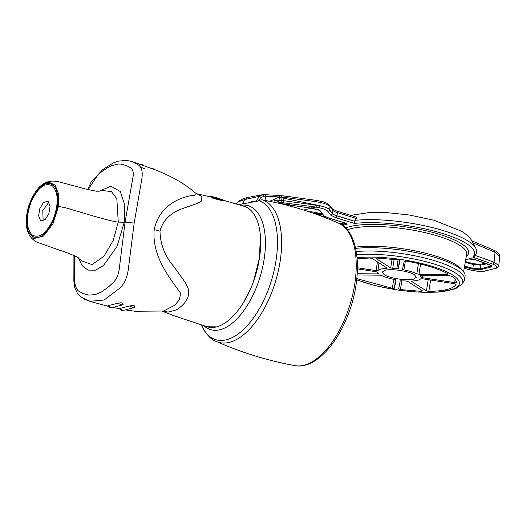 <?xml version="1.0" encoding="UTF-8"?>
<svg xmlns="http://www.w3.org/2000/svg" width="526" height="526" viewBox="0 0 526 526"><rect width="100%" height="100%" fill="white"/><g stroke="black" fill="none" stroke-linecap="round" stroke-linejoin="round"><path stroke-width="0.79" d="M43.132 220.841L42.79 210.578L48.813 202.273M48.3 201.728L50.062 206.475L48.872 213.595L45.341 219.401L41.298 220.887L40.41 220.387L38.648 215.686L39.805 208.618L43.283 202.799L47.314 201.202L48.3 201.728M31.067 202.142C37.905 187.407 45.045 181.989 52.482 185.908C58.445 192.621 58.774 203.549 53.455 218.691C46.696 233.307 39.601 238.751 32.185 235.043C26.083 228.409 25.708 217.442 31.067 202.142M98.789 191.398L110.94 186.184L120.27 191.51L124.708 204.824L124.228 222.281L118.258 222.077L113.268 240.297L103.957 256.313L91.991 264.571L81.951 261.027L76.697 256.787C70.175 253.867 64.244 251.592 58.899 249.962L39.272 243.005C37.293 242.604 29.936 239.409 27.464 230.513L27.464 230.513C26.175 226.752 25.971 221.42 26.846 214.509C28.023 202.595 36.649 188.38 41.232 185.487C49.806 178.117 58.984 181.943 64.488 183.318L78.091 186.934C83.358 188.551 89.538 189.985 96.639 191.247L103.622 190.642L111.479 191.635L116.831 198.703L118.258 222.077C112.367 221.61 94.312 216.357 83.673 213.129L72.364 209.808C68.222 208.355 63.58 207.244 58.439 206.468L58.596 193.949L55.158 185.185L48.898 182.134L41.113 185.593M78.269 257.687L82.109 265.643L88.026 270.121L95.443 270.173L103.398 265.623L116.989 246.47L124.228 222.281M83.042 298.032L89.716 301.319L104.148 300.03L119.553 288.347C124.254 283.981 127.18 277.623 128.331 269.259L134.169 223.083L125.083 222.136L119.612 266.031C118.935 274.375 116.377 280.266 111.939 283.698L108.639 286.782L101.893 291.759L95.259 294.593L88.868 295.119L82.858 293.436L80.116 291.91C76.566 290.543 74.653 285.809 74.376 277.708L74.561 255.761M108.1 306.264L89.722 301.319L84.745 299.34L80.379 296.414L77.375 293.291L74.745 287.669L73.857 281.094L73.936 255.485M162.396 311.188L168.195 312.056L176.046 310.031L177.939 308.933C182.509 305.494 190.918 298.867 188.111 288.498L185.297 282.508L173.988 266.754C164.888 256.083 160.226 244.228 160.009 231.177C162.672 220.545 170.233 212.997 182.686 208.539L197.112 203.463L201.11 201.497L201.977 196.579L194.857 192.615L195.291 195.08L194.745 195.271C184.915 195.784 159.707 202.977 154.21 229.612C151.547 257.536 172.206 280.851 180.181 292.706L180.549 293.725L179.412 299.708L174.744 305.238L163.573 311.004L134.965 311.247L126.641 310.084M162.238 311.208L172.982 315.383L207.132 326.771L216.633 326.85C221.117 325.673 225.661 323.03 230.263 318.927A63.021 31.159 107 0 1 216.633 326.85A63.021 31.159 107 0 1 207.159 326.777A63.021 31.159 107 0 1 206.896 326.699M230.335 318.861C234.918 314.719 239.212 309.426 243.222 302.989L251.034 287.781A63.021 31.159 107 0 1 243.222 302.989A63.021 31.159 107 0 1 230.335 318.861L230.263 318.927M253.479 281.528L259.502 257.793A63.021 31.159 107 0 1 253.479 281.528L251.086 287.794M243.768 206.172A63.021 31.159 107 0 1 244.038 206.251L246.924 207.454A63.021 31.159 107 0 1 246.977 207.481A63.021 31.159 107 0 1 255.965 217.711A63.021 31.159 107 0 1 260.377 235.385A63.021 31.159 107 0 1 259.502 257.793L260.377 235.385C259.752 228.448 258.279 222.557 255.965 217.711C253.637 212.905 250.646 209.499 246.977 207.481M223.123 200.189L244.038 206.258A63.021 31.159 107 0 1 246.924 207.454M213.037 198.341L211.708 197.579L211.814 196.869L221.794 199.407L223.129 200.143L223.017 200.873L213.037 198.341L213.148 197.618L223.129 200.143M211.814 196.869L213.148 197.618M207.093 196.034L211.426 196.56M219.842 199.361L219.947 198.664L216.298 197.638M217.034 197.868L211.445 196.395L211.347 197.079M214.194 197.191L216.58 197.927C221.433 199.025 220.867 198.841 214.884 197.368M196.902 193.778L211.768 197.191M125.083 222.136L132.9 177.525C133.972 172.18 132.789 168.728 129.357 167.156L126.733 165.677L120.98 164.066L117.909 164.053L111.354 165.743L107.948 167.426L100.959 172.324L97.534 175.368L88.131 189.577M134.169 223.083L141.757 179.438C142.98 171.897 141.744 166.985 138.036 164.71L131.881 161.462L126.22 160.351L118.258 161.166L113.136 162.988L102.675 169.661L91.116 182.147L87.691 189.472M140.56 167.261L144.696 168.688M108.251 305.691L107.804 305.803A3.873 3.873 0 0 0 111.321 307.802L108.251 305.691L117.831 303.219C121.854 302.43 123.518 302.858 122.828 304.501M134.531 307.079C135.215 305.488 133.545 305.139 129.514 306.027L119.455 308.584M238.534 204.607L257.28 201.234L258.542 200.452A72.818 35.998 107 0 1 266.34 294.56A72.818 35.998 107 0 1 201.294 324.943M281.436 203.792L262.086 199.755L258.542 200.452M474.939 255.353L494.085 262.211L495.038 252.329L499.687 256.418M475.188 255.498L472.677 257.096L474.445 256.372C476.72 253.867 477.161 251.158 475.76 248.239L472.098 241.302C471.428 240.586 470.816 237.272 461.828 231.361L434.233 220.302L409.09 214.97L387.603 212.701L368.877 212.622L350.71 215.371M354.498 221.19L336.936 215.818L337.35 212.629A1.9 0.94 107 0 0 336.877 211.136L356.799 217.231L356.464 217.212L356.503 218.487L354.498 221.19L354.465 223.432A71.339 17.969 -171.5 0 1 466.049 243.314A71.339 17.969 -171.5 0 1 472.677 257.096L492.711 264.124L494.085 262.211L498.799 265.61L499.693 256.372C499.615 253.933 497.879 251.974 494.486 250.507L471.769 240.757M493.986 250.435L495.038 252.329L472.979 242.848M317.014 209.374L311.379 208.197L311.3 207.704L311.379 208.197L283.961 204.187L284.158 203.707L283.961 204.187L278.333 201.728L278.109 203.01M322.925 214.49L323.497 215.187C324.292 216.193 326.179 217.159 329.144 218.08L346.378 223.353L346.101 222.814L346.476 223.386L346.174 222.833L347.088 224.306A0.69 0.572 -104.5 0 1 346.608 223.491L341.565 224.793M346.884 223.313L346.982 223.662L346.884 223.313M281.318 195.705L283.777 195.928L284.139 197.362L279.523 196.98L278.51 195.435L281.318 195.705L282.12 197.27L282.054 197.769L279.523 196.994L278.964 200.307L281.581 200.584L282.054 197.769A6.91 1.742 8.5 0 0 284.014 198.263L283.632 200.676L281.581 200.584L280.654 202.464L315.85 207.047L311.379 208.197M294.027 205.291L290.602 206.172M311.116 208.171L303.765 210.065M341.052 224.556L340.572 223.741L344.352 222.768M322.819 216.725L324.634 216.258M315.547 213.753L315.495 213.3L317.77 213.51L317.835 213.918L314.745 213.753M308.433 211.583L312.273 211.906L311.872 212.879L315.495 213.3L313.93 213.464M327.724 211.255C326.541 209.9 323.668 208.723 319.098 207.724A1.729 0.368 -78.2 0 0 319.775 205.765A13.814 3.478 8.5 0 1 329.631 209.802L332.465 213.589A10.369 2.61 8.5 0 0 336.923 215.87L336.936 215.818A10.362 2.61 8.5 0 1 332.471 213.53L332.465 213.589A1.729 1.617 143.2 0 1 330.558 215.042L327.724 211.255A1.729 1.617 -36.8 0 0 329.631 209.802L332.471 213.53L332.84 210.315A10.481 2.643 8.5 0 0 337.35 212.629L356.503 218.487M384.9 270.305L382.172 272.139L384.23 274.704C389.694 278.366 407.367 281.009 413.679 279.109L416.408 277.261L414.35 274.71C408.886 271.054 391.212 268.411 384.9 270.305M357.259 273.724L377.635 273.895L378.49 273.494L377.615 272.31L375.998 271.692L357.47 268.871M396.025 280.174L394.678 279.549C389.352 278.491 385.039 277.169 381.738 275.591L379.588 275.157L357.174 274.986M396.025 280.187L394.368 288.209L392.455 288.353L393.639 279.339M356.845 278.635L392.455 288.353M396.841 268.793L398.353 268.589L399.924 260.554L398.182 259.851L376.918 258.049L376.064 258.529L390.68 267.938L396.841 268.793L398.024 259.831M377.392 261.849L376.208 270.647L377.964 270.542C379.18 269.345 381.968 268.622 386.327 268.385L386.834 267.898L372.145 258.496L369.739 257.99L357.187 258.871M376.208 270.647L357.483 267.78M420.964 277.11L422.582 277.721L454.674 282.613L456.463 282.416C456.312 280.496 454.793 278.464 451.919 276.314L449.572 275.762L420.945 275.519L420.09 275.926L420.964 277.11L421.227 275.525M402.554 269.233L403.896 269.871C409.228 270.929 413.541 272.244 416.835 273.829L418.992 274.263L447.573 274.473L448.251 273.954C438.388 268.576 424.35 264.282 406.125 261.067L404.211 261.212L402.554 269.233M400.398 289.57L421.661 291.371L422.516 290.885L407.9 281.482L405.862 280.976L400.22 280.831L398.655 288.866L400.398 289.57L401.903 280.641M456.075 284.362L454.464 283.685L422.371 278.773L420.609 278.872C419.393 280.075 416.605 280.792 412.246 281.035L411.746 281.515L426.435 290.917L428.835 291.43C444.385 291.069 453.458 288.721 456.068 284.402L456.075 284.329M377.793 272.659L377.635 273.895M428.19 279.661L426.435 290.917M378.996 262.875L377.964 270.542M386.426 267.635L386.327 268.385M447.679 273.632L447.573 274.473M405.382 260.981L403.896 269.871M418.433 263.526L416.835 273.829M420.57 264.032L418.992 274.263M398.353 268.589L399.464 260.166M394.145 259.344L392.718 268.444M392.074 259.114L390.68 267.938M394.368 288.209L395.48 279.766M422.582 277.721L422.943 275.539M454.674 282.613L455.108 279.313M356.266 251.566A65.296 16.451 8.5 0 1 456.811 269.93A65.296 16.451 8.5 0 1 464.583 279.562A65.296 16.451 8.5 0 1 463.814 281.469L462.006 284.106A63.889 16.096 8.5 0 0 455.154 272.816A63.889 16.096 8.5 0 0 356.766 254.847M355.346 247.141A63.1 15.898 8.5 0 1 455.713 264.525A63.1 15.898 8.5 0 1 461.683 269.424L463.485 271.692A65.296 16.451 8.5 0 1 465.076 276.262L464.583 279.562M355.635 248.377A65.296 16.451 8.5 0 1 457.304 266.623A65.296 16.451 8.5 0 1 463.485 271.692M465.398 261.573L473.775 263.769L473.393 264.519L480.705 265.13L480.133 268.865L490.554 266.176L490.64 265.268M465.254 262.382L473.393 264.519L472.835 268.28L480.133 268.865L480.567 269.693L491.074 266.978L490.554 266.176L491.152 265.683M491.166 265.623L474.557 259.443C471.94 258.733 469.994 258.568 468.725 258.943A0.69 0.631 -116.3 0 1 468.725 258.943L468.725 258.943A0.69 0.631 -116.3 0 1 468.318 258.989A70.136 17.667 -171.5 0 1 465.661 260.107M498.793 265.669L498.799 265.617C499.2 265.939 498.438 266.787 496.524 268.155L484.499 271.074C480.481 271.607 475.747 271.219 470.303 269.91L464.195 268.378M316.895 201.833L284.139 197.362L284.014 198.263L319.782 205.705A13.821 3.478 8.5 0 1 329.644 209.749L330.006 206.527L332.84 210.315A1.9 1.782 143.2 0 0 332.517 209.085L329.684 205.298C327.165 203.075 323.983 201.682 320.124 201.129L316.79 200.432A1.9 0.408 -78.2 0 1 316.895 201.833L320.229 202.523A13.702 3.452 8.5 0 1 330.006 206.527A1.9 1.782 -36.8 0 0 329.684 205.298M238.028 201.925L244.945 199.485L259.41 196.376L261.258 197.493L264.302 196.165L263.145 194.607L278.701 195.416M236.358 203.97L238.561 201.399M320.124 201.129A1.9 0.408 -78.2 0 1 320.229 202.523L319.775 205.765L283.632 200.676L283.172 202.681M256.432 201.287L251.172 201.767M256.103 201.3L259.41 196.376L263.145 194.607M265.617 196.178L279.523 196.974L274.513 199.19L274.388 199.913L278.333 201.728M269.845 201.234L274.467 199.209L273.98 202.102M274.388 199.913L278.964 200.314L278.53 201.806M265.071 200.301L265.61 196.185L264.302 196.165M265.61 196.178L264.637 194.613M27.115 214.325C25.564 230.48 29.272 238.166 38.227 237.397C46.268 235.681 55.46 220.867 57.406 206.508C58.945 190.017 55.098 182.364 45.861 183.561C36.603 187.821 30.35 198.078 27.115 214.325L26.872 214.615L27.115 214.325M57.406 206.508L58.439 206.468L52.981 223.721L43.599 235.977L33.861 238.567L27.464 230.513M295.02 365.649C313.042 369.068 334.017 348.468 346.325 319.052C363.157 280.22 361.04 232.314 338.599 223.202A74.607 36.886 107 0 1 344.819 318.953A74.607 36.886 107 0 1 295.02 365.649C267.846 360.691 241.625 352.637 216.364 341.479C211.005 339.763 205.975 334.227 201.261 324.864M262.086 199.755A74.514 36.84 107 0 1 270.233 296.112A74.514 36.84 107 0 1 216.364 341.479M160.009 231.177L154.21 229.612M240.79 205.278A64.757 32.014 107 0 1 255.524 289.524A64.757 32.014 107 0 1 203.924 325.765M143.046 165.21A3.873 3.873 0 0 0 140.258 164.145L140.034 164.165M119.455 308.578A3.873 3.873 0 0 0 122.887 310.491L119.908 308.506M122.887 310.491L133.689 307.736L129.514 306.027M111.321 307.802L122.065 305.06L117.831 303.219M354.853 220.361A72.785 18.331 -171.5 0 1 467.686 240.757A72.785 18.331 8.5 0 1 475.76 248.239M464.202 268.313L470.303 269.91M347.088 224.306L342.564 225.47M317.086 209.387A4.182 1.052 8.5 0 1 320.071 210.61A0.69 0.651 143.2 0 1 319.617 210.361L323.043 214.937C322.28 215.081 324.286 216.127 329.039 218.08L346.982 223.662M320.071 210.61L323.497 215.187M346.016 223.274L341.144 224.53M495.65 268.194C497.872 267.116 496.892 265.761 492.711 264.124M354.491 221.249L336.923 215.87A1.729 0.855 107 0 1 335.759 217.705L354.465 223.432M466.306 256.471A65.369 16.464 -171.5 0 0 460.848 243.314A65.369 16.464 -171.5 0 0 402.239 226.423A65.369 16.464 -171.5 0 0 345.536 227.995M480.567 269.693L472.453 269.023L464.451 266.925M491.074 266.978C492.343 266.36 491.784 265.584 489.397 264.65L474.689 259.45L468.318 258.989M335.759 217.705L330.558 215.042M319.098 207.724L315.85 207.047A1.729 0.368 -78.2 0 0 316.52 205.087M280.654 202.464L280.24 202.418M289.589 204.759L287.42 205.318M339.158 223.622L340.572 223.741M317.77 213.51L320.413 214.108M320.88 214.174L317.835 213.918M321.827 214.148L316.935 213.812M321.623 213.694A1.381 0.684 107 0 1 321.827 213.694A1.381 0.684 107 0 1 322.109 213.997M322.537 214.266L320.728 214.641L316.146 214.253M320.531 215.857L320.926 214.154L321.557 214.141A0.69 0.572 -104.5 0 0 321.156 214.621L320.932 216.008M357.088 257.793A60.76 15.307 8.5 0 1 452.15 274.723A60.76 15.307 8.5 0 1 435.239 292.127A60.76 15.307 8.5 0 1 356.733 279.687M430.616 280.036L428.835 291.43M421.661 291.371L421.78 290.411M463.584 271.817L466.667 254.42A63.639 16.03 -171.5 0 0 459.106 244.919A63.639 16.03 -171.5 0 0 402.502 228.54A63.639 16.03 -171.5 0 0 347.239 229.849M473.775 263.769L480.271 264.302L485.399 263.25M480.271 264.302L480.705 265.13L486.912 263.796M472.453 269.023L472.835 268.28L464.596 266.117M489.397 264.65L489.042 264.098L489.397 264.65M474.689 259.45L474.353 258.897L474.689 259.45M496.551 268.142L484.499 271.074M259.344 200.044L261.258 197.493M242.696 203.279L244.945 199.485L247.838 197.428C244.649 197.993 241.552 199.321 238.554 201.405L236.352 203.963M131.881 161.462L156.367 170.233C164.96 173.83 171.364 176.841 175.579 179.267C183.101 183.396 189.524 187.848 194.857 192.615M119.599 308.808L113.8 307.585M280.91 203.661C300.727 208.5 319.953 215.016 338.599 223.202M154.19 169.359A3.873 3.873 0 0 0 151.961 168.491M133.689 307.736A3.873 3.873 0 0 0 134.932 306.796M122.065 305.06A3.873 3.873 0 0 0 123.196 304.252M319.617 210.361L311.339 208.217L283.981 204.206M288.59 204.647L286.716 205.133M312.273 211.906L322.195 213.806M356.707 279.891L375.209 285.644L396.597 289.892L414.981 291.95L438 292.147L455.477 288.8L462.006 284.106M468.725 258.943L465.642 260.219M485.025 271.127C480.692 271.692 475.721 271.291 470.112 269.923M322.3 213.95L321.557 214.141M247.845 197.428L263.296 194.587M336.877 211.136L332.517 209.085M283.777 195.928L316.79 200.432"/></g></svg>

